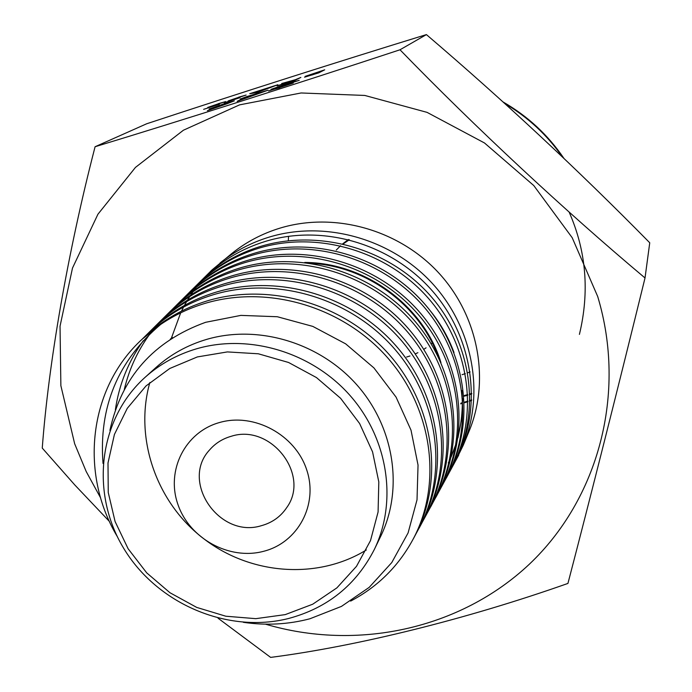 <?xml version="1.0" encoding="UTF-8"?>
<svg xmlns="http://www.w3.org/2000/svg" width="692" height="692" viewBox="0 0 692 692"><rect width="100%" height="100%" fill="white"/><g stroke="black" fill="none" stroke-linecap="round" stroke-linejoin="round"><path stroke-width="1.04" d="M95.089 146.73L146.669 123.773C243.074 92.019 336.321 62.297 426.41 34.6C503.378 100.279 577.829 169.67 649.745 242.771L645.022 277.968C565.303 211.147 475.101 127.216 399.993 49.781C292.725 85.159 180.681 120.745 95.089 146.73C67.643 252.675 48.63 362.928 42.255 448.087L74.866 485.031L109.448 521.474M100.634 497.937L86.197 471.52L74.667 443.78L60.87 385.686L60.04 326.183L72.487 268.081L97.935 214.217L135.45 167.412L183.406 130.226L239.579 104.864L301.124 92.97L364.788 95.444L427.076 112.372L484.487 142.967L533.774 185.551L572.197 237.711L597.689 296.487C627.038 393.687 598.156 499.209 529.233 564.317C459.998 629.348 356.977 651.259 265.434 624.149M464.444 395.487L467.766 394.561M469.911 393.921L471.754 393.341M464.133 396.179L467.792 395.149M469.929 394.509L471.754 393.921M460.984 403.133L462.308 402.77M464.289 402.208L467.922 401.109M469.954 400.443L471.641 399.872M460.664 403.834L462.308 403.393M464.315 402.813L467.922 401.715M469.946 401.049L471.615 400.478M503.075 101.966C527.771 116.187 548.055 134.992 563.928 158.39M562.449 156.98C547.164 135.026 527.927 117.19 504.728 103.463M579.42 334.392C589.671 291.669 586.236 250.893 569.118 212.055M464.695 396.04L467.801 395.236M349.373 239.743L343.197 243.913M348.387 239.501L342.722 243.809M340.568 245.738L336.286 250.037M219.693 422.475C185.049 431.92 165.812 470.517 177.948 504.529C189.573 538.687 229.415 560.494 263.643 551.299C298.036 542.623 318.545 504.494 306.66 469.712C295.294 434.784 254.163 412.51 219.693 422.475M231.093 436.323C222.495 438.78 215.35 443.295 209.65 449.869C179.851 481.476 219.502 539.025 261.507 525.652C272.215 522.685 280.606 516.69 286.687 507.66C310.751 474.876 270.693 423.219 231.093 436.323M455.552 461.019L463.225 445.328L469.046 431.306C490.368 380.09 478.527 315.985 438.572 272.752C398.609 229.528 334.461 211.683 280.234 228.057C262.329 233.507 246.214 241.966 231.898 253.436L212.011 269.932L203.932 278.123M463.225 445.328C485.04 392.926 472.87 327.255 431.869 282.916C390.868 238.584 325.093 220.255 269.551 236.993C251.213 242.555 234.718 251.213 220.065 262.943M448.641 473.674L452.611 466.365C478.976 414.352 469.825 345.455 428.158 298.053C386.716 250.686 317.005 230.401 258.514 248.316C236.084 255.253 216.458 266.55 199.625 282.215L193.526 288.261M194.876 286.964L201.554 280.303C218.387 264.664 237.962 253.393 260.296 246.49C318.969 228.68 388.593 248.411 430.182 295.519C471.736 342.332 480.983 410.84 454.895 462.152L449.921 471.157M450.492 469.954L456.244 459.67C482.748 407.415 473.769 338.717 432.708 291.323C391.767 244.103 323.216 223.542 265.192 241.465C242.961 248.35 223.507 259.552 206.847 275.053L200.801 281.047M350.636 601.106C378.541 586.384 399.794 564.94 414.378 536.784C442.361 481.736 432.093 408.098 387.26 357.349C342.341 306.435 267.674 284.507 204.789 303.451C188.899 308.251 174.185 315.249 160.656 324.444L142.094 339.253C88.732 388.013 79.243 473.094 117.216 536.421M142.094 339.253L144.611 336.762C162.43 320.197 183.328 308.225 207.315 300.856C269.802 281.921 344.46 303.866 389.077 354.442C433.875 405.252 444.108 478.302 416.16 533.497L413.228 539.016M416.212 533.402L420.425 525.635C448.122 470.984 438.097 398.168 393.67 347.912C349.365 297.647 275.442 275.892 213.266 294.749C189.504 302.023 168.761 313.909 151.029 330.404L144.663 336.71M145.943 335.525L153.607 327.835C171.348 311.348 192.039 299.498 215.67 292.275C277.613 273.496 351.354 295.112 395.521 345.299C439.801 395.34 449.731 468.121 422.129 522.503L419.248 527.918M422.103 522.547L426.237 514.934C453.77 460.638 443.806 388.714 399.924 338.846C356.164 289.126 282.881 267.648 221.475 286.324C197.947 293.555 177.394 305.336 159.835 321.668L153.468 327.982M154.852 326.685L162.3 319.228C179.825 302.94 200.308 291.194 223.758 283.988C285.234 265.347 357.963 286.756 401.732 336.407C445.363 386.015 455.327 457.879 427.855 511.959L422.89 520.972M427.803 512.054L431.886 504.529C459.099 451.002 449.393 379.32 406.048 330.24C362.643 280.857 290.432 259.708 229.389 278.201C206.155 285.338 185.802 297.015 168.338 313.234L162.023 319.496M163.39 318.208L170.673 310.924C188.034 294.757 208.335 283.106 231.569 275.97C292.154 257.51 364.511 278.634 407.579 327.714C450.942 376.855 460.587 448.087 433.426 501.691L430.666 506.89M433.244 502.029L437.309 494.538C464.393 441.055 454.731 370.592 411.775 321.65C369 273.011 297.24 251.931 237.036 270.364C213.923 277.492 193.769 289.066 176.572 305.077L169.393 312.256M171.642 310.016L178.795 302.862C196.044 286.851 216.138 275.312 239.095 268.245C299.402 249.873 370.627 270.84 413.461 319.505C456.14 368.101 465.777 438.745 438.771 491.848L436.055 496.968M438.564 492.228L442.595 484.815C469.349 432.163 459.955 361.795 417.501 313.649C375.09 265.218 304.221 244.587 244.44 262.761C221.656 269.768 201.675 281.255 184.496 297.214L178.294 303.364M179.669 302.058L186.615 295.112C203.664 279.248 223.594 267.787 246.404 260.737C305.976 242.607 376.716 263.202 418.945 311.426C461.313 359.555 470.716 429.533 443.979 482.255L439.333 490.723M443.667 482.834L447.672 475.465C474.314 422.95 464.894 353.586 422.933 305.7C380.92 257.9 310.846 237.295 251.568 255.443C228.914 262.458 209.122 273.833 192.203 289.567L186.105 295.622M190.066 291.609L194.218 287.569C211.129 271.844 230.868 260.495 253.436 253.523C312.403 235.418 382.546 255.919 424.317 303.598C466.235 351.432 475.568 420.615 448.996 473.017L446.383 477.938M115.374 409.785C119.067 384.432 128.375 361.397 143.313 340.68M152.811 330.136C139.014 347.791 129.508 367.573 124.3 389.466M374.389 549.353L380.816 536.058C403.609 489.054 394.423 427.552 357.141 385.185C319.877 342.8 258.436 324.297 206.821 339.339C187.523 345.023 170.595 354.399 156.029 367.461L145.06 377.348C98.35 419.404 90.072 493.111 123.73 548.384C157.11 603.839 227.521 634.002 288.754 618.449C327.645 607.948 356.19 584.913 374.389 549.353C397.597 501.51 388.195 438.815 350.126 395.59C312.092 352.358 249.405 333.449 196.796 348.733C177.143 354.512 159.895 364.053 145.06 377.348M109.907 430.398C121.507 377.244 153.416 341.208 205.636 322.299L240.877 315.388L277.328 316.737L312.819 326.399L345.645 343.837L373.922 367.902L396.075 397.13L411.013 430.173L418.037 465.093L417.017 499.849L408.098 532.901L391.767 562.561L369.191 587.37L341.467 606.391L309.938 618.76C288.279 624.469 266.083 625.654 243.342 622.316M285.242 614.617L312.732 604.202L336.9 587.863L356.492 566.333L370.488 540.634L378.083 512.011L378.809 481.909L372.564 451.876L359.606 423.504L340.585 398.281L316.478 377.572L288.564 362.478L258.332 353.785L227.383 351.917L197.341 356.934L169.756 368.49L146.021 385.937L127.285 408.315L114.422 434.429L108.004 462.957L108.246 492.47L115.088 521.534L128.132 548.765L146.73 572.881L169.972 592.741L196.753 607.429L225.817 616.217L255.789 618.665L285.242 614.617M238.679 97.191L246.127 95.064L230.851 100.037L239.968 97.702L224.208 102.797L237.261 98.575L228.144 100.937L238.714 97.295M300.847 77.426L294.567 80.566L277.103 85.912L289.732 81.483L281.705 83.516L295.268 79.727L300.847 77.426M226.595 103.921L207.401 110.685L222.4 105.253L209.105 109.025L224.822 103.532L234.363 100.824L226.595 103.921M279.464 87.685L293.296 83.031L268.626 90.989L275.546 88.334L271.03 89.346L288.08 83.412L299.229 80.333L274.785 88.135L285.562 85.055L272.544 89.631L279.516 87.841M399.993 49.781L426.41 34.6M267.96 90.219L237.14 101.317L243.947 98.022L240.245 99.034L247.156 96.473L267.96 90.219M324.704 69.823L318.778 72.859L304.541 77.184L309.497 75.281L305.25 76.345L324.704 69.823M256.957 92.538L249.743 93.697L277.881 84.735L256.957 92.538M218.335 103.67L225.67 101.577L210.437 106.542L219.338 104.267L203.638 109.345L216.639 105.132L207.738 107.433L218.369 103.774M218.049 618.207L270.641 657.4C357.141 646.207 466.27 619.314 567.933 583.425C589.731 500.013 617.956 388.307 645.022 277.968M160.656 324.444C117.882 360.731 98.671 407.06 103.03 463.45M203.033 279.127L200.55 281.981M199.651 283.054L197.203 286.09M196.294 287.258L193.898 290.484M193.007 291.73L190.681 295.121M189.781 296.496L187.515 300.12M186.624 301.608L184.461 305.414M183.588 307.032L181.494 311.132M180.664 312.853L171.651 337.428M171.607 337.592L171.486 338.059M310.89 263.28C366.682 266.195 419.784 305.267 438.382 357.02M461.806 390.496C463.121 405.893 461.901 421.177 458.147 436.332M456.019 443.849L451.063 457.014M449.419 460.621L448.304 462.913L449.385 460.76M170.336 339.141L172.273 337.35M366.31 549.976C317.974 579.784 250.859 575.216 203.699 538.679C156.297 502.695 134.084 438.123 149.835 382.512M304.774 262.45C365.065 262.588 423.755 305.838 440.96 362.608M430.848 311.504C440.726 323.804 448.442 337.471 453.995 352.505M462.654 398.644L461.711 418.392L457.931 437.898M455.846 444.835L451.011 457.282M406.602 357.029L409.967 355.991M415.261 353.915L417.89 352.686M423.807 349.33L426.073 347.808M431.22 343.786L432.215 342.912M244.12 98.549L243.947 98.022M245.115 98.065L244.942 97.546M247.329 96.992L247.156 96.473M259.794 92.979L247.606 96.854L243.394 98.904L259.846 93.152M212.781 107.84L230.644 102.061L212.781 107.84M312.948 74.598L318.588 72.435L307.421 76.189L312.983 74.71M318.727 72.876L318.588 72.435M317.394 72.695L321.399 70.991L307.862 75.566L317.429 72.798M319.341 72.574L319.194 72.115M321.546 71.44L321.399 70.991M286.817 82.919L294.619 80.047L280 84.891L286.851 83.023M252.779 93.23L252.632 92.771M254.959 92.901L254.803 92.443M255.504 92.339L266.169 88.939L255.504 92.339L255.659 92.797M462.074 374.683L465.327 373.637M467.766 372.789L470.11 371.924M288.564 236.283L288.305 240.73M452.611 466.365L454.895 462.152M456.244 459.67L458.77 455.016M414.378 536.784L416.16 533.497M420.425 525.635L422.129 522.503M426.237 514.934L427.855 511.959M431.886 504.529L433.426 501.691M437.309 494.538L438.771 491.848M442.595 484.815L443.979 482.255M447.672 475.465L448.996 473.017M151.029 330.395L153.607 327.844M159.835 321.668L162.3 319.228M168.338 313.234L170.665 310.924M176.572 305.077L178.795 302.862M184.496 297.214L186.615 295.112M192.203 289.567L194.218 287.569M199.625 282.215L201.554 280.303M206.847 275.053L212.011 269.932"/></g></svg>
